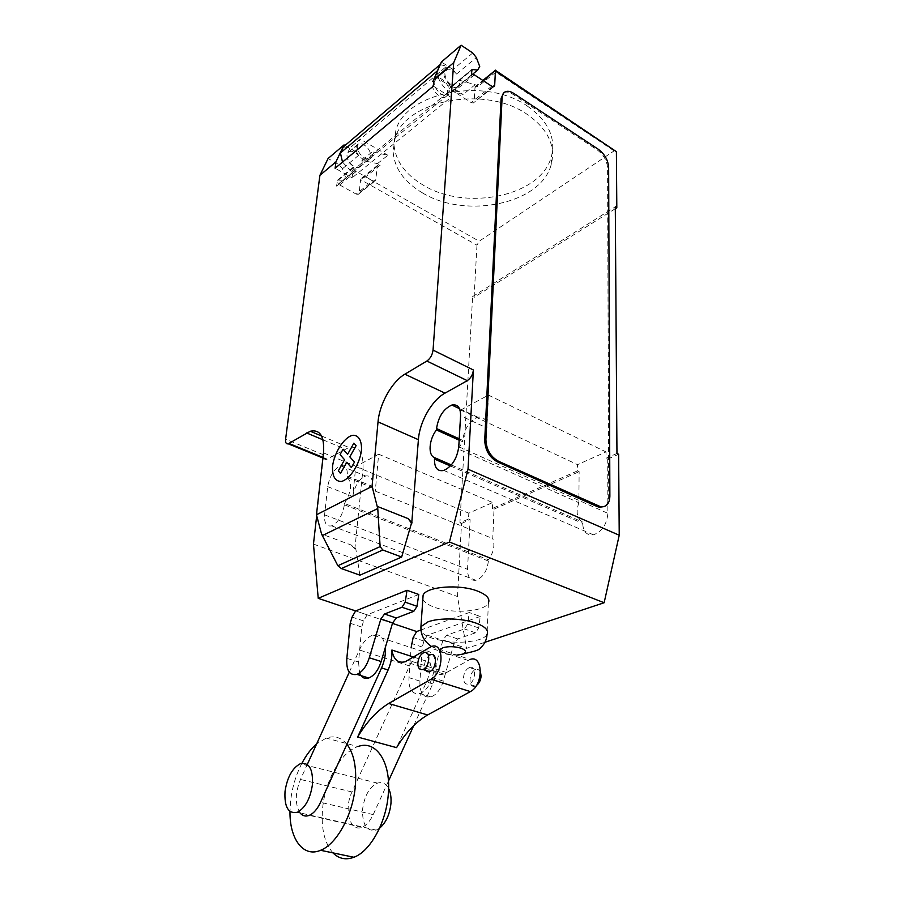 <?xml version="1.0" encoding="UTF-8"?>
<svg xmlns="http://www.w3.org/2000/svg" width="904" height="904" viewBox="0 0 904 904"><rect width="100%" height="100%" fill="white"/><g stroke="black" fill="none" stroke-linecap="round" stroke-linejoin="round"><path stroke-width="0.68" stroke-dasharray="4.52 3.39" d="M379.533 828.222L376.188 830.087C366.798 831.657 362.255 824.787 362.56 809.453C364.38 795.859 369.363 787.079 377.488 783.124C382.132 781.677 385.838 783.463 388.596 788.48M420.575 630.122L469.232 612.528L467.696 624.099L464.509 628.969L446.7 635.184L443.016 639.953L432.18 677.593C429.468 686.057 425.355 691.379 419.851 693.549C412.19 694.69 408.551 689.402 408.958 677.684L411.117 647.626M480.216 616.46L427.456 635.173L423.965 641.072L422.247 647.027L419.931 681.107C419.592 692.769 423.264 698.046 430.971 696.939C436.485 694.792 440.598 689.515 443.288 681.096L454 643.659L457.673 638.925L475.549 632.811L478.724 627.975L480.216 616.46L469.232 612.528M427.456 635.173L466.554 648.371L484.962 642.269M478.724 627.975L467.696 624.099M475.549 632.811L464.509 628.969M457.673 638.925L446.7 635.184M454 643.659L443.016 639.953M419.931 681.107L408.958 677.684M422.247 647.027L411.422 643.456M423.965 641.072L413.162 637.467M418.767 594.482L367.126 614.822L355.611 610.934L392.46 623.364M367.126 614.822L363.589 620.935L361.747 627.06L358.549 661.988L346.842 658.349M358.549 661.988L359.555 672.983M361.747 627.06L350.21 623.251M363.589 620.935L352.063 617.093M346.91 744.229C341.147 737.348 334.243 735.302 326.197 738.093L316.671 743.845M301.902 763.292C295.981 774.784 292.218 787.316 290.613 800.887L289.992 811.476M332.977 852.89C324.378 843.036 320.92 828.166 322.626 808.278C325.191 780.129 341.181 751.947 357.927 746.58L326.197 738.093M469.492 667.536C476.668 664.847 475.979 682.079 468.792 684.057L468.679 684.102C465.3 684.611 463.571 682.418 463.503 677.514C464.08 672.44 466.08 669.118 469.47 667.547L469.492 667.536M480.499 672.169C479.482 669.909 477.922 669.062 475.832 669.615L475.798 669.615C468.667 671.48 467.82 688.622 475.052 686.125L476.442 685.458M430.564 654.79L430.541 654.801C427.174 656.44 425.162 659.841 424.507 665.005L424.767 668.316M413.58 657.05L429.999 662.349C430.553 668.79 429.377 675.322 426.485 681.966L396.573 747.642M431.242 646.586L470.046 659.468L443.853 674.034C436.474 675.717 431.863 671.819 429.999 662.349M446.87 672.644L408.269 660.27M413.738 725.607L432.722 683.91C440.734 667.175 434.395 647.275 422.982 651.513C417.569 653.4 413.083 658.202 409.523 665.932L351.984 791.96C343.622 809.069 349.803 832.516 361.882 827.262C366.312 825.442 370.075 821.227 373.194 814.617L388.449 781.124M300.026 812.888C294.907 804.368 295.054 793.226 300.467 779.451L307.281 764.49M349.294 672.18L359.385 649.999C363.024 642.055 367.499 637.083 372.81 635.06C379.748 633.376 383.917 637.489 385.341 647.4M409.523 665.932L359.385 649.999M422.846 599.024C424.179 602.2 428.089 604.957 434.598 607.307C452.655 614.121 484.668 611.703 488.397 603.002L487.03 634.495C485.866 636.529 483.256 638.224 479.222 639.591C464.645 643.49 449.107 643.083 432.609 638.348C426.733 636.337 422.914 633.998 421.14 631.308M527.495 106.163C548.084 120.853 556.062 137.589 551.44 156.358C541.53 196.337 465.989 211.626 423.14 185.083C404.642 174.077 394.878 160.064 393.861 143.035L395.907 130.244C405.659 92.276 485.674 76.252 527.495 106.163M422.496 192.902C465.515 219.344 541.315 204.191 551.248 164.404C555.892 145.713 547.88 129.046 527.213 114.401C485.211 84.592 404.879 100.491 395.127 138.301L393.082 151.036C394.121 167.986 403.93 181.941 422.496 192.902M434.236 81.97L436.282 78.445C440.734 75.721 449.989 85.134 449.186 91.519L447.062 95.135C442.61 97.734 433.4 88.321 434.236 81.97M472.736 52.974L452.983 69.506L456.554 74.026C453.073 69.992 449.842 68.501 446.87 69.54L444.836 73.077C445.096 78.411 447.762 82.693 452.847 85.903L471.639 70.444M370.538 156.042L368.312 159.601C363.826 162.313 354.989 153.759 356.029 147.635L358.153 144.165C362.651 141.34 371.533 149.894 370.538 156.042M345.023 145.476L355.182 151.341L358.538 155.398C355.249 151.793 352.119 150.572 349.136 151.748L347 155.217C347.046 160.257 349.52 164.132 354.424 166.867L353.328 167.387L352.142 177.805L335.135 168.257M359.826 167.003L370.177 158.539C364.82 161.782 354.673 150.109 357.871 144.346L360.312 139.148L350.051 147.804L347.599 152.979C344.379 158.731 354.47 170.257 359.826 167.003C361.905 165.805 362.594 163.579 361.916 160.324L377.499 163.635L380.2 165.183L378.064 164.923L377.217 166.279L375.827 179.67L374.934 181.071L372.81 180.811L356.221 171.421L339.655 184.947L337.429 184.721L336.548 186.111L337.565 180.111L343.091 180.258L345.339 176.721L342.48 168.732L339.147 164.743L328.084 158.505M359.871 575.17L355.803 548.796L351.373 545.089L321.564 534.038M351.373 545.089L354.865 548.92L355.441 548.66M323.496 452.893L362.979 469.187L354.865 548.92M339.655 184.947L356.131 194.089L372.81 180.811M356.221 171.421L353.995 171.161L450.859 92.57L449.107 91.462C441.864 86.174 437.886 79.608 437.174 71.755M336.548 186.111L353.114 172.551L351.43 171.602L449.107 91.462M615.172 150.177L479.188 241.232L476.973 245.176L360.617 179.659L359.148 192.925L358.244 194.326L356.131 194.089M370.177 158.539C372.256 157.33 372.945 155.092 372.245 151.827L361.916 160.324M355.182 151.341L339.147 164.743M433.321 86.117L450.972 97.338L352.142 177.805M450.972 97.338L451.345 92.174L471.3 75.846M440.248 64.67L446.734 66.161L434.779 76.286L432.474 81.597C429.411 87.451 440.033 100.152 445.344 97.033C447.401 95.869 448.034 93.575 447.22 90.117L463.097 94.468L475.188 84.694L477.979 86.513L475.809 86.095L482.849 80.422M445.344 97.033L457.435 87.134C459.492 85.982 460.113 83.676 459.277 80.196L447.22 90.117M457.435 87.134C452.136 90.23 441.446 77.371 444.486 71.495L446.757 66.173L350.029 147.793L343.305 146.934M471.673 70.004L451.763 86.377L450.859 92.57L451.695 91.157L453.966 91.564L471.153 102.57L473.312 102.988L492.816 86.727M342.503 162.087L351.43 171.602M451.763 86.377L452.847 85.903M452.983 69.506L441.412 61.969M475.809 86.095L475.007 87.485L474.159 101.553M377.499 163.635L387.872 155.251L372.245 151.827M387.872 155.251L360.312 139.148M434.779 76.286L463.097 94.468M459.277 80.196L475.188 84.694M613.782 150.685L495.855 72.139L495.505 70.218M377.217 166.279L360.617 179.659L361.962 177.907L365.589 176.935L479.188 241.232M503.867 92.773L504.466 92.479C506.828 91.598 509.607 92.185 512.817 94.253L597.533 150.154C603.623 154.844 606.979 160.754 607.59 167.895L608.663 496.759C608.595 501.596 607.07 504.873 604.087 506.602M355.238 549.056L355.803 548.796M362.979 469.187C363.702 452.915 359.012 445.683 348.899 447.491L326.434 459.469C324.31 459.82 323.361 458.283 323.598 454.848L285.596 439.197M316.694 515.687L323.598 454.848M344.503 503.471C351.543 491.527 352.436 482.86 347.181 477.481L347.305 476.182C347.724 468.374 345.509 464.905 340.65 465.763C333.983 468.995 329.666 475.956 327.7 486.646L324.592 514.839C324.073 523.133 326.412 526.806 331.61 525.857C338.232 522.535 342.492 515.517 344.367 504.805L344.503 503.471L488.454 559.757C493.686 552.367 495.121 545.293 492.759 538.558L494.013 509.155L492.386 508.466L492.646 502.545L468.814 513.178L468.509 519.009L459.91 522.806L461.526 523.461L457.481 596.527L466.554 648.371M458.43 449.073L460.712 410.043L577.532 464.645L577.464 470.894L579.136 471.673L578.865 502.714L458.52 449.118M616.957 453.458L606.053 458.271L606.042 451.921L577.532 464.645M577.464 470.894L492.386 508.466M476.973 245.176L474.08 297.382L472.611 296.602L459.91 522.806M472.611 296.602L615.296 206.801M459.153 440.18L462.599 441.728L462.667 440.361C464.385 428.632 469.458 420.925 477.877 417.252C483.809 416.269 486.815 419.851 486.883 427.976L460.577 415.761M458.565 448.734L462.599 441.728M578.865 502.714C575.678 512.252 576.955 518.704 582.696 522.071L582.684 523.405C583.136 531.755 586.719 535.552 593.431 534.818C602.019 531.62 606.833 524.467 607.884 513.348L607.725 459.074L606.053 458.271M451.345 464.938L582.696 522.071M347.181 477.481L372.459 487.719L375.296 491.121L492.759 538.558M327.7 486.646L352.752 496.567L355.758 466.543L378.652 454.215L375.296 491.121M378.652 454.215L492.646 502.545M313.462 544.084L457.481 596.527M468.509 519.009L470.125 519.676L467.537 569.339C467.571 577.215 470.385 580.865 475.979 580.289C482.973 577.532 487.109 571.102 488.397 561.022L488.454 559.757M355.758 466.543L468.814 513.178M460.712 410.043L488.442 395.116L486.883 427.976M488.442 395.116L606.042 451.921M352.752 496.567C354.605 485.99 358.899 479.131 365.657 476.012C370.583 475.221 372.889 478.691 372.572 486.431L372.459 487.719M494.013 509.155L579.136 471.673M615.308 208.7L474.08 297.382M607.725 459.074L618.63 454.271M461.526 523.461L470.125 519.676M443.288 681.096L432.18 677.593M467.978 660.406L429.197 647.569M373.194 814.617L320.536 802.311M432.722 683.91L426.485 681.966M351.984 791.96L300.467 779.451M440.248 649.58C440.666 653.151 446.203 654.993 456.859 655.095M456.554 74.026L476.351 57.585M338.299 180.122L354.424 166.867M375.827 179.67L359.148 192.925M353.328 167.387L337.215 180.653M357.871 144.346L347.599 152.979M358.538 155.398L342.48 168.732M444.486 71.495L432.474 81.597M491.697 86.23L471.153 102.57M474.397 74.874L453.966 91.564M475.007 87.485L483.357 80.761M495.855 72.139L477.979 86.513M380.2 165.183L365.589 176.935M597.533 150.154L598.572 149.454M513.845 93.451L512.817 94.253M608.641 167.206L607.59 167.895M608.663 496.759L609.872 496.262M450.407 465.978L582.684 523.405M458.769 446.734L607.884 513.348M324.592 514.839L467.537 569.339M347.305 476.182L372.572 486.431M344.367 504.805L488.397 561.022M327.214 459.13L322.977 457.401M322.965 439.796L345.136 449.096M459.232 438.813L462.667 440.361M377.488 783.124L300.286 763.756M376.188 830.087L297.359 812.278M430.971 696.939L419.851 693.549M475.165 686.091L468.792 684.057M475.798 669.615L469.47 667.547M430.541 654.801L423.886 652.62M443.853 674.034L405.274 661.728M422.982 651.513L372.81 635.06M361.882 827.262L309.247 815.374M431.558 646.496C442.214 650.383 439.615 652.01 444.09 653.513L456.938 655.117M551.248 164.404L551.44 156.358M446.87 69.54L436.282 78.445M368.312 159.601L343.091 180.258M353.995 171.161L337.429 184.721M358.244 194.326L374.934 181.071M337.565 180.111L353.679 166.844M349.136 151.748L358.153 144.165M493.855 86.682L473.312 102.988M471.346 75.066L451.695 91.157M452.09 85.823L471.798 69.597M472.487 74.32L447.062 95.135M395.127 138.301L395.907 130.244M361.962 177.907L378.064 164.923M505.494 91.688L504.466 92.479M443.807 470.453L593.431 534.818M340.65 465.763L365.657 476.012M331.61 525.857L475.979 580.289M321.553 435.988L348.899 447.491M326.434 459.469L322.909 458.023M459.514 408.653L477.877 417.252"/><path stroke-width="1.36" d="M312.468 784.446C313.078 768.841 309.01 761.948 300.286 763.756C292.365 768.004 287.28 777.169 285.042 791.237C284.195 807.069 288.308 814.075 297.359 812.278C305.292 807.871 310.332 798.582 312.468 784.446M388.596 788.48C390.562 792.458 391.353 797.441 390.957 803.419C389.76 814.515 385.951 822.776 379.533 828.222M411.117 647.626L413.162 637.467L416.665 631.534L420.575 630.122M355.611 610.934L407.026 590.278L405.207 602.166L401.986 607.228L384.562 613.997L380.866 618.957L369.295 657.773C366.425 666.497 362.301 672.034 356.911 674.373C349.464 675.695 346.108 670.35 346.842 658.349L350.21 623.251L352.063 617.093L355.611 610.934L318.231 598.324L313.462 544.084L316.694 515.687M359.555 672.983C361.51 677.593 364.583 679.266 368.787 678C374.199 675.683 378.324 670.192 381.172 661.513L392.596 622.924L396.291 617.997L413.795 611.33L417.004 606.313L418.767 594.482L407.026 590.278M417.004 606.313L405.207 602.166M413.795 611.33L401.986 607.228M396.291 617.997L384.562 613.997M392.596 622.924L380.866 618.957M289.992 811.476C289.517 838.901 303.258 857.873 320.581 850.291C336.943 844.133 353.181 814.108 355.374 785.553C356.696 767.213 353.882 753.439 346.91 744.229M316.671 743.845C311.145 748.602 306.219 755.089 301.902 763.292M357.927 746.58C375.702 739.641 391.127 761.552 388.336 793.689C386.528 821.826 370.459 851.308 353.905 857.263C345.837 860.246 338.864 858.789 332.977 852.89M423.919 652.62C430.982 649.761 429.976 667.333 422.891 669.457L422.778 669.502C419.467 670.067 417.817 667.864 417.84 662.869C418.518 657.683 420.529 654.27 423.886 652.62L423.919 652.62M424.767 668.316C425.603 671.107 427.174 672.214 429.479 671.627L429.592 671.593C436.688 669.491 437.649 651.965 430.564 654.79M476.442 685.458C479.176 683.401 480.725 680.283 481.097 676.124L480.499 672.169M391.895 650.032C393.556 659.626 398.009 663.525 405.274 661.728L431.242 646.586C444.259 641.162 444.282 672.384 431.016 679.232L388.641 703.493L427.615 714.962C415.874 721.9 405.534 732.794 396.573 747.642L357.645 737.042L388.098 669.988C391.059 663.22 392.325 656.564 391.895 650.032L413.58 657.05M427.615 714.962L470.374 691.594C483.753 685.029 483.211 654.304 470.046 659.468M388.641 703.493C377.013 710.68 366.674 721.867 357.645 737.042M385.341 647.4C385.872 654.078 384.607 660.926 381.556 667.943L320.536 802.311C317.361 809.114 313.586 813.476 309.247 815.374C305.597 816.764 302.524 815.928 300.026 812.888M388.449 781.124L413.738 725.607M307.281 764.49L349.294 672.18M488.397 603.002C490.273 598.674 486.668 594.708 477.583 591.092C459.571 583.927 426.575 586.47 423.117 595.081L422.846 599.024M318.231 598.324L449.435 542.05L468.023 469.221L473.391 369.985L433.05 350.108L453.695 62.681L461.108 45.2L472.736 52.974L476.351 57.585L479.719 66.478L477.628 70.105L471.99 69.438L471.3 75.846L472.125 74.422L474.397 74.874L491.697 86.23L493.855 86.682L494.691 85.236L495.415 71.043L616.392 151.669L495.674 70.478M377.759 508.534L380.121 546.615L382.81 549.994L341.35 568.559L337.859 565.723L321.564 534.038L316.457 514.794L372.064 486.341L377.759 508.534L322.366 535.586M337.859 565.723L380.121 546.615M411.139 522.998L411.772 522.704L408.156 518.636L411.512 523.145L401.647 557.045L359.871 575.17L341.35 568.559M401.647 557.045L382.81 549.994M316.457 514.794L323.496 452.893C324.547 436.417 320.152 429.197 310.287 431.242L288.24 443.807C286.172 444.214 285.291 442.677 285.596 439.197L319.903 175.353L335.926 161.861L344.04 144.911L328.084 158.505L319.903 175.353M433.05 350.108C432.383 354.899 430.315 358.538 426.869 361.035L404.879 374.188C391.952 381.635 379.477 403.918 378.03 421.885L372.064 486.341M453.695 62.681L433.863 79.382L433.321 86.117L335.135 168.257L335.926 161.861M344.04 144.911L345.023 145.476M437.174 71.755L439.875 64.805L343.305 146.934L340.424 152.979L437.186 71.009M340.424 152.979L342.503 162.087M461.108 45.2L441.412 61.969L433.863 79.382M495.584 70.15L483.357 80.761M604.087 506.602L599.42 507.246L597.024 506.489L497.279 461.808L498.477 461.243L600.629 506.748C606.426 507.223 609.499 503.731 609.872 496.262L608.641 167.206C608.019 160.053 604.663 154.132 598.572 149.454L513.845 93.451C510.636 91.394 507.845 90.807 505.494 91.688C503.415 92.592 502.285 94.536 502.104 97.508L485.911 439.547L484.725 440.135L501.076 98.31L503.867 92.773M498.477 461.243C490.465 456.667 486.284 449.435 485.911 439.547M473.391 369.985C472.792 374.708 470.758 378.256 467.278 380.652L444.983 393.138C431.875 400.201 419.512 421.965 418.405 439.683L411.772 522.704M408.156 518.636L377.635 506.545M411.512 523.145L412.156 522.851M436.462 429.954C428.925 439.502 427.761 455.39 434.575 457.65L434.485 459.062C434.349 467.876 437.468 471.673 443.807 470.453C452.068 466.498 457.062 458.588 458.769 446.734L460.577 415.761C460.599 407.568 457.684 403.998 451.83 405.06C443.491 408.879 438.395 416.721 436.553 428.575L436.462 429.954L459.153 440.18M468.023 469.221L619.229 535.236L618.63 454.271L616.957 453.458L615.296 206.801L616.81 207.75L616.392 151.669M434.575 457.65L451.345 464.938M497.279 461.808C489.279 457.232 485.098 450.011 484.725 440.135M616.81 207.75L615.308 208.7M619.229 535.236L604.132 602.742L449.435 542.05M484.962 642.269L604.132 602.742M392.46 623.364L416.665 631.534M340.062 454.588L343.068 449.22L347.588 454.339L353.859 443.163L356.108 445.638L349.814 456.859L354.458 462.102L351.373 467.571L346.763 462.272L340.503 473.436L338.333 470.86L344.56 459.752L340.062 454.588M332.559 466.136C332.141 476.318 335.068 481.436 341.362 481.482C349.916 479.414 359.792 464.147 361.464 450.226C362.007 440.361 358.3 434.553 352.221 435.355C343.689 437.898 334.344 452.61 332.559 466.136M381.172 661.513L369.295 657.773M470.374 691.594L431.016 679.232M388.098 669.988L381.556 667.943M456.938 655.117L462.565 654.202C470.227 651.92 478.939 651.072 480.973 647.479C484.68 643.953 486.702 639.614 487.03 634.495C488.928 630.382 485.267 626.596 476.058 623.116C462.486 618.121 439.084 617.556 427.897 621.907L420.936 626.653L421.14 631.308M456.859 655.095L462.441 654.168C466.882 652.338 466.419 650.349 461.051 648.191C454.622 646.371 448.621 646.202 443.039 647.693L440.248 649.58M492.816 86.727L494.691 85.236M471.639 70.444L472.747 69.529M501.076 98.31L502.104 97.508M467.278 380.652L426.869 361.035M322.977 457.401L289.009 443.457M322.965 439.796L306.603 432.937M418.405 439.683L378.03 421.885M444.983 393.138L404.879 374.188M434.485 459.062L450.407 465.978M436.553 428.575L459.232 438.813M598.245 505.991L597.024 506.489M368.787 678L356.911 674.373M353.905 857.263L320.581 850.291M429.592 671.593L422.891 669.457M423.117 595.081L420.936 626.653C420.586 634.857 424.123 641.467 431.558 646.496M477.628 70.105L472.487 74.32M482.849 80.422L495.505 70.218M322.909 458.023L288.24 443.807M321.553 435.988L310.287 431.242M451.83 405.06L459.514 408.653M600.629 506.748L599.42 507.246"/></g></svg>

